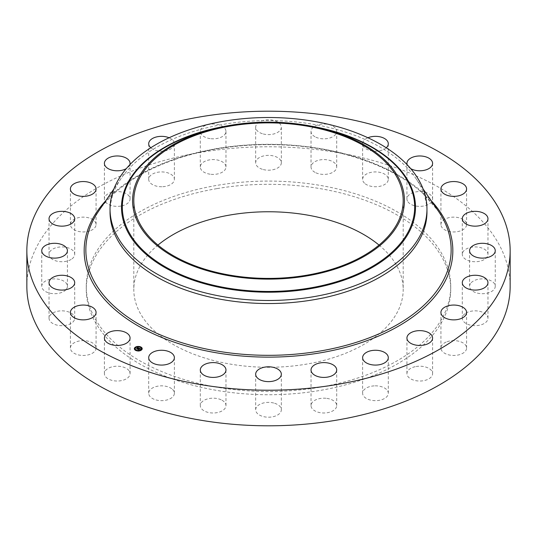 <?xml version="1.0" encoding="UTF-8"?>
<svg xmlns="http://www.w3.org/2000/svg" width="537" height="537" viewBox="0 0 537 537"><rect width="100%" height="100%" fill="white"/><g stroke="black" fill="none" stroke-linecap="round" stroke-linejoin="round"><path stroke-width="0.4" stroke-dasharray="2.69 2.01" d="M129.551 371.537A12.834 7.411 180 0 1 130.068 373.624A12.834 7.411 180 0 1 119.06 380.955A12.834 7.411 180 0 1 104.923 375.705A12.834 7.411 180 0 1 104.4 373.624A12.834 7.411 180 0 1 115.408 366.288A12.834 7.411 180 0 1 129.551 371.537M26.85 286.288A241.65 139.513 180 0 1 200.469 152.421A241.65 139.513 180 0 1 510.15 286.288M319.804 387.244A182.231 105.205 180 0 1 86.269 286.288A182.231 105.205 180 0 1 217.196 185.339A182.231 105.205 180 0 1 450.731 286.288A182.231 105.205 180 0 1 319.804 387.244M96.069 347.869A12.834 7.411 180 0 1 96.076 348.043A12.834 7.411 180 0 1 83.389 355.454A12.834 7.411 180 0 1 70.407 348.218A12.834 7.411 180 0 1 70.407 348.043A12.834 7.411 180 0 1 83.087 340.633A12.834 7.411 180 0 1 96.069 347.869M74.341 320.005A12.834 7.411 180 0 1 60.345 325.617A12.834 7.411 180 0 1 49.035 318.253A12.834 7.411 180 0 1 49.397 316.508A12.834 7.411 180 0 1 63.393 310.896A12.834 7.411 180 0 1 74.703 318.253A12.834 7.411 180 0 1 74.341 320.005M65.843 289.846A12.834 7.411 180 0 1 51.404 293.471A12.834 7.411 180 0 1 41.745 286.288A12.834 7.411 180 0 1 43.316 282.737A12.834 7.411 180 0 1 57.754 279.112A12.834 7.411 180 0 1 67.414 286.288A12.834 7.411 180 0 1 65.843 289.846M71.159 259.438A12.834 7.411 180 0 1 57.097 261.204A12.834 7.411 180 0 1 49.035 254.323A12.834 7.411 180 0 1 52.579 249.208A12.834 7.411 180 0 1 66.642 247.443A12.834 7.411 180 0 1 74.703 254.323A12.834 7.411 180 0 1 71.159 259.438M89.921 230.863A12.834 7.411 180 0 1 76.952 230.997A12.834 7.411 180 0 1 70.407 224.54A12.834 7.411 180 0 1 76.563 218.21A12.834 7.411 180 0 1 89.525 218.076A12.834 7.411 180 0 1 96.076 224.54A12.834 7.411 180 0 1 89.921 230.863M120.852 206.067A12.834 7.411 180 0 1 104.4 198.958A12.834 7.411 180 0 1 113.622 191.85A12.834 7.411 180 0 1 130.068 198.958A12.834 7.411 180 0 1 120.852 206.067M161.845 186.742A12.834 7.411 180 0 1 148.702 179.331A12.834 7.411 180 0 1 161.234 171.921A12.834 7.411 180 0 1 174.377 179.331A12.834 7.411 180 0 1 161.845 186.742M210.108 174.196A12.834 7.411 180 0 1 200.301 166.994A12.834 7.411 180 0 1 216.163 159.791A12.834 7.411 180 0 1 225.97 166.994A12.834 7.411 180 0 1 210.108 174.196M262.345 169.289A12.834 7.411 180 0 1 255.666 162.785A12.834 7.411 180 0 1 274.655 156.28A12.834 7.411 180 0 1 281.334 162.785A12.834 7.411 180 0 1 262.345 169.289M315.004 172.357A12.834 7.411 180 0 1 311.03 166.994A12.834 7.411 180 0 1 318.817 160.18A12.834 7.411 180 0 1 332.725 161.63A12.834 7.411 180 0 1 336.699 166.994A12.834 7.411 180 0 1 328.919 173.807A12.834 7.411 180 0 1 315.004 172.357M364.495 183.184A12.834 7.411 180 0 1 362.623 179.331A12.834 7.411 180 0 1 371.993 172.196A12.834 7.411 180 0 1 386.418 175.478A12.834 7.411 180 0 1 388.298 179.331A12.834 7.411 180 0 1 378.927 186.467A12.834 7.411 180 0 1 364.495 183.184M407.449 201.046A12.834 7.411 180 0 1 406.932 198.958A12.834 7.411 180 0 1 417.94 191.622A12.834 7.411 180 0 1 432.077 196.871A12.834 7.411 180 0 1 432.6 198.958A12.834 7.411 180 0 1 421.592 206.295A12.834 7.411 180 0 1 407.449 201.046M440.931 224.714A12.834 7.411 180 0 1 440.924 224.54A12.834 7.411 180 0 1 453.611 217.129A12.834 7.411 180 0 1 466.593 224.365A12.834 7.411 180 0 1 466.593 224.54A12.834 7.411 180 0 1 453.913 231.95A12.834 7.411 180 0 1 440.931 224.714M462.659 252.578A12.834 7.411 180 0 1 476.655 246.966A12.834 7.411 180 0 1 487.965 254.323A12.834 7.411 180 0 1 487.603 256.075A12.834 7.411 180 0 1 473.607 261.68A12.834 7.411 180 0 1 462.297 254.323A12.834 7.411 180 0 1 462.659 252.578M471.157 282.737A12.834 7.411 180 0 1 485.596 279.112A12.834 7.411 180 0 1 495.255 286.288A12.834 7.411 180 0 1 493.684 289.846A12.834 7.411 180 0 1 479.246 293.471A12.834 7.411 180 0 1 469.586 286.288A12.834 7.411 180 0 1 471.157 282.737M465.841 313.138A12.834 7.411 180 0 1 479.903 311.379A12.834 7.411 180 0 1 487.965 318.253A12.834 7.411 180 0 1 484.421 323.368A12.834 7.411 180 0 1 470.358 325.133A12.834 7.411 180 0 1 462.297 318.253A12.834 7.411 180 0 1 465.841 313.138M447.079 341.713A12.834 7.411 180 0 1 460.048 341.579A12.834 7.411 180 0 1 466.593 348.043A12.834 7.411 180 0 1 460.437 354.373A12.834 7.411 180 0 1 447.475 354.501A12.834 7.411 180 0 1 440.924 348.043A12.834 7.411 180 0 1 447.079 341.713M416.148 366.509A12.834 7.411 180 0 1 432.6 373.624A12.834 7.411 180 0 1 423.378 380.733A12.834 7.411 180 0 1 406.932 373.624A12.834 7.411 180 0 1 416.148 366.509M375.155 385.841A12.834 7.411 180 0 1 388.298 393.252A12.834 7.411 180 0 1 375.766 400.656A12.834 7.411 180 0 1 362.623 393.252A12.834 7.411 180 0 1 375.155 385.841M326.892 398.387A12.834 7.411 180 0 1 336.699 405.589A12.834 7.411 180 0 1 320.837 412.785A12.834 7.411 180 0 1 311.03 405.589A12.834 7.411 180 0 1 326.892 398.387M274.655 403.294A12.834 7.411 180 0 1 281.334 409.798A12.834 7.411 180 0 1 262.345 416.296A12.834 7.411 180 0 1 255.666 409.798A12.834 7.411 180 0 1 274.655 403.294M221.996 400.226A12.834 7.411 180 0 1 225.97 405.589A12.834 7.411 180 0 1 218.183 412.403A12.834 7.411 180 0 1 204.275 410.946A12.834 7.411 180 0 1 200.301 405.589A12.834 7.411 180 0 1 208.081 398.776A12.834 7.411 180 0 1 221.996 400.226M172.505 389.392A12.834 7.411 180 0 1 174.377 393.252A12.834 7.411 180 0 1 165.007 400.38A12.834 7.411 180 0 1 150.582 397.105A12.834 7.411 180 0 1 148.702 393.252A12.834 7.411 180 0 1 158.073 386.116A12.834 7.411 180 0 1 172.505 389.392M217.196 188.574A182.231 105.205 180 0 1 450.731 289.524A182.231 105.205 180 0 1 319.804 390.48A182.231 105.205 180 0 1 86.269 289.524A182.231 105.205 180 0 1 217.196 188.574M379.028 245.08A134.693 77.764 180 0 1 403.193 289.524A134.693 77.764 180 0 1 306.419 364.14A134.693 77.764 180 0 1 133.807 289.524A134.693 77.764 180 0 1 157.972 245.08M110.038 212.055A158.462 91.485 180 0 1 121.234 178.277A158.462 91.485 180 0 1 223.889 124.269A158.462 91.485 180 0 1 415.766 178.277A158.462 91.485 180 0 1 426.962 212.055M129.867 164.684A12.834 7.411 180 0 1 126.316 168.618M169.088 137.761A12.834 7.411 180 0 1 174.377 143.748A12.834 7.411 180 0 1 161.845 151.159A12.834 7.411 180 0 1 150.756 147.776M210.108 138.613A12.834 7.411 180 0 1 200.301 131.411A12.834 7.411 180 0 1 216.163 124.215A12.834 7.411 180 0 1 225.97 131.411A12.834 7.411 180 0 1 210.108 138.613M262.345 133.706A12.834 7.411 180 0 1 255.666 127.202A12.834 7.411 180 0 1 274.655 120.704A12.834 7.411 180 0 1 281.334 127.202A12.834 7.411 180 0 1 262.345 133.706M315.004 136.774A12.834 7.411 180 0 1 311.03 131.411A12.834 7.411 180 0 1 318.817 124.597A12.834 7.411 180 0 1 332.725 126.054A12.834 7.411 180 0 1 336.699 131.411A12.834 7.411 180 0 1 328.919 138.224A12.834 7.411 180 0 1 315.004 136.774M386.244 147.776A12.834 7.411 180 0 1 364.495 147.608A12.834 7.411 180 0 1 362.623 143.748A12.834 7.411 180 0 1 367.912 137.761M410.684 168.618A12.834 7.411 180 0 1 407.449 165.463A12.834 7.411 180 0 1 407.133 164.684M134.357 348.788A3.92 2.262 0 0 0 134.351 348.889A3.92 2.262 0 0 0 137.016 351.03A3.92 2.262 0 0 0 141.385 350.265A3.92 2.262 0 0 0 142.198 348.889A3.92 2.262 0 0 0 142.191 348.788M138.029 346.627A3.92 2.262 0 0 0 137.586 346.66M141.359 348.788A3.088 1.786 0 0 0 139.19 347.184A3.088 1.786 0 0 0 135.821 347.801A3.088 1.786 0 0 0 135.19 348.788M138.499 350.668A3.088 1.786 0 0 0 138.935 350.627M140.6 347.197L140.217 347.197M141.244 350.037L140.869 349.842M141.936 348.54L141.56 348.54M136.331 350.413L135.948 350.413M138.519 350.956L138.962 350.923M138.922 350.809L138.546 350.614M135.68 347.573L135.304 347.573M137.613 346.949L138.049 346.915M138.002 346.795L137.626 346.795M134.988 349.07L134.612 349.07M139.117 348.211L139.164 348.587M138.137 349.359L138.418 349.681L139.419 349.171M139.244 349.151L139.513 348.788L139.969 349.084L138.996 349.043L139.486 348.674L140.224 348.896M140.016 348.828L139.405 348.533M139.976 348.869L140.003 349.258L140.566 349.124L139.989 349.231M136.854 348.808L137.123 349.124L138.533 348.332L138.143 347.983M137.928 347.889L137.438 347.875L137.928 348.003M137.848 348.023L137.257 348.023L137.848 348.057M138.559 348.278L138.888 348.459L138.506 348.58M139.774 349.023L139.305 349.527L139.774 349.218M137.177 349.016L138.365 348.291L137.177 348.969M137.15 348.99L136.505 348.949L137.183 349.057M139.204 349.312L138.492 349.52M138.445 349.359L138.452 349.782L137.707 349.453L138.492 349.641M138.492 349.56L139.217 349.345M325.274 129.283A146.178 84.396 0 0 0 211.726 129.283C249.577 120.469 287.423 120.469 325.274 129.283M312.031 126.289A146.997 84.866 0 0 0 224.969 126.289M98.761 210.94A182.647 105.447 180 0 1 217.076 148.695A182.647 105.447 180 0 1 438.239 210.94L423.445 194.079C391.956 164.503 333.188 145.165 272.642 144.661C253.686 144.426 235.112 145.842 216.921 148.917C163.604 157.724 118.643 181.466 98.761 210.94M105.863 200.623A184.332 106.42 180 0 1 216.606 148.595A184.332 106.42 180 0 1 431.137 200.623M130.068 373.624L130.068 338.042M104.4 373.624L104.4 338.042M450.731 286.288L450.731 289.524M403.193 200.637L403.193 289.524M133.807 200.637L133.807 289.524M121.234 178.277L113.891 188.95M415.766 178.277L423.109 188.95M86.269 286.288L86.269 289.524M440.924 224.54L440.924 188.957M466.593 224.54L466.593 188.957M49.035 318.253L49.035 282.677M74.703 318.253L74.703 282.677M487.965 254.323L487.965 218.747M462.297 254.323L462.297 218.747M41.745 286.288L41.745 250.712M67.414 286.288L67.414 250.712M495.255 286.288L495.255 250.712M469.586 286.288L469.586 250.712M49.035 254.323L49.035 218.747M74.703 254.323L74.703 218.747M487.965 318.253L487.965 282.677M462.297 318.253L462.297 282.677M70.407 224.54L70.407 188.957M96.076 224.54L96.076 188.957M466.593 348.043L466.593 312.46M440.924 348.043L440.924 312.46M104.4 198.958L104.4 163.376M130.068 198.958L130.068 163.376M432.6 373.624L432.6 338.042M406.932 373.624L406.932 338.042M148.702 179.331L148.702 143.748M174.377 179.331L174.377 143.748M388.298 393.252L388.298 357.669M362.623 393.252L362.623 357.669M200.301 166.994L200.301 131.411M225.97 166.994L225.97 131.411M336.699 405.589L336.699 370.006M311.03 405.589L311.03 370.006M255.666 162.785L255.666 127.202M281.334 162.785L281.334 127.202M281.334 409.798L281.334 374.215M255.666 409.798L255.666 374.215M311.03 166.994L311.03 131.411M336.699 166.994L336.699 131.411M225.97 405.589L225.97 370.006M200.301 405.589L200.301 370.006M362.623 179.331L362.623 143.748M388.298 179.331L388.298 143.748M174.377 393.252L174.377 357.669M148.702 393.252L148.702 357.669M406.932 198.958L406.932 163.376M432.6 198.958L432.6 163.376M96.076 348.043L96.076 312.46M70.407 348.043L70.407 312.46"/><path stroke-width="0.81" d="M129.551 335.954A12.834 7.411 180 0 1 130.068 338.042A12.834 7.411 180 0 1 119.06 345.378A12.834 7.411 180 0 1 104.923 340.129A12.834 7.411 180 0 1 104.4 338.042A12.834 7.411 180 0 1 115.408 330.705A12.834 7.411 180 0 1 129.551 335.954M510.15 250.712L510.15 286.288A241.65 139.513 180 0 1 336.531 420.162A241.65 139.513 180 0 1 26.85 286.288L26.85 250.712A241.65 139.513 180 0 1 200.469 116.838A241.65 139.513 180 0 1 510.15 250.712A241.65 139.513 180 0 1 336.531 384.579A241.65 139.513 180 0 1 26.85 250.712M157.972 245.08A134.693 77.764 180 0 1 230.581 214.907A134.693 77.764 180 0 1 379.028 245.08M230.581 126.02A134.693 77.764 180 0 1 403.193 200.637A134.693 77.764 180 0 1 306.419 275.259A134.693 77.764 180 0 1 133.807 200.637A134.693 77.764 180 0 1 230.581 126.02M398.937 222.734A135.935 78.483 0 0 0 321.294 128.316A135.935 78.483 0 0 0 215.706 128.316A135.935 78.483 0 0 0 138.063 178.546A135.935 78.483 0 0 0 230.225 275.951A135.935 78.483 0 0 0 398.937 222.734M110.038 209A158.462 91.485 0 0 1 116.448 183.245A158.462 91.485 180 0 1 223.889 121.214A158.462 91.485 0 0 1 426.962 209L426.962 212.055A158.462 91.485 180 0 1 313.111 299.841A158.462 91.485 180 0 1 110.038 212.055L110.038 209A158.462 91.485 0 0 0 313.111 296.786A158.462 91.485 180 0 0 420.552 234.756A158.462 91.485 0 0 0 426.962 209M440.931 189.131A12.834 7.411 180 0 1 440.924 188.957A12.834 7.411 180 0 1 453.611 181.546A12.834 7.411 180 0 1 466.593 188.782A12.834 7.411 180 0 1 466.593 188.957A12.834 7.411 180 0 1 453.913 196.367A12.834 7.411 180 0 1 440.931 189.131M74.341 284.422A12.834 7.411 180 0 1 60.345 290.034A12.834 7.411 180 0 1 49.035 282.677A12.834 7.411 180 0 1 49.397 280.925A12.834 7.411 180 0 1 63.393 275.32A12.834 7.411 180 0 1 74.703 282.677A12.834 7.411 180 0 1 74.341 284.422M462.659 216.995A12.834 7.411 180 0 1 476.655 211.383A12.834 7.411 180 0 1 487.965 218.747A12.834 7.411 180 0 1 487.603 220.492A12.834 7.411 180 0 1 473.607 226.104A12.834 7.411 180 0 1 462.297 218.747A12.834 7.411 180 0 1 462.659 216.995M65.843 254.263A12.834 7.411 180 0 1 51.404 257.888A12.834 7.411 180 0 1 41.745 250.712A12.834 7.411 180 0 1 43.316 247.154A12.834 7.411 180 0 1 57.754 243.53A12.834 7.411 180 0 1 67.414 250.712A12.834 7.411 180 0 1 65.843 254.263M471.157 247.154A12.834 7.411 180 0 1 485.596 243.53A12.834 7.411 180 0 1 495.255 250.712A12.834 7.411 180 0 1 493.684 254.263A12.834 7.411 180 0 1 479.246 257.888A12.834 7.411 180 0 1 469.586 250.712A12.834 7.411 180 0 1 471.157 247.154M71.159 223.862A12.834 7.411 180 0 1 57.097 225.621A12.834 7.411 180 0 1 49.035 218.747A12.834 7.411 180 0 1 52.579 213.632A12.834 7.411 180 0 1 66.642 211.867A12.834 7.411 180 0 1 74.703 218.747A12.834 7.411 180 0 1 71.159 223.862M465.841 277.562A12.834 7.411 180 0 1 479.903 275.796A12.834 7.411 180 0 1 487.965 282.677A12.834 7.411 180 0 1 484.421 287.792A12.834 7.411 180 0 1 470.358 289.557A12.834 7.411 180 0 1 462.297 282.677A12.834 7.411 180 0 1 465.841 277.562M89.921 195.287A12.834 7.411 180 0 1 76.952 195.421A12.834 7.411 180 0 1 70.407 188.957A12.834 7.411 180 0 1 76.563 182.627A12.834 7.411 180 0 1 89.525 182.499A12.834 7.411 180 0 1 96.076 188.957A12.834 7.411 180 0 1 89.921 195.287M447.079 306.137A12.834 7.411 180 0 1 460.048 306.003A12.834 7.411 180 0 1 466.593 312.46A12.834 7.411 180 0 1 460.437 318.79A12.834 7.411 180 0 1 447.475 318.924A12.834 7.411 180 0 1 440.924 312.46A12.834 7.411 180 0 1 447.079 306.137M126.316 168.618A12.834 7.411 180 0 1 120.852 170.491A12.834 7.411 180 0 1 104.4 163.376A12.834 7.411 180 0 1 113.622 156.267A12.834 7.411 180 0 1 130.068 163.376A12.834 7.411 180 0 1 129.867 164.684M416.148 330.933A12.834 7.411 180 0 1 432.6 338.042A12.834 7.411 180 0 1 423.378 345.15A12.834 7.411 180 0 1 406.932 338.042A12.834 7.411 180 0 1 416.148 330.933M150.756 147.776A12.834 7.411 180 0 1 148.702 143.748A12.834 7.411 180 0 1 161.234 136.344A12.834 7.411 180 0 1 169.088 137.761M375.155 350.258A12.834 7.411 180 0 1 388.298 357.669A12.834 7.411 180 0 1 375.766 365.079A12.834 7.411 180 0 1 362.623 357.669A12.834 7.411 180 0 1 375.155 350.258M326.892 362.804A12.834 7.411 180 0 1 336.699 370.006A12.834 7.411 180 0 1 320.837 377.209A12.834 7.411 180 0 1 311.03 370.006A12.834 7.411 180 0 1 326.892 362.804M274.655 367.711A12.834 7.411 180 0 1 281.334 374.215A12.834 7.411 180 0 1 262.345 380.72A12.834 7.411 180 0 1 255.666 374.215A12.834 7.411 180 0 1 274.655 367.711M221.996 364.643A12.834 7.411 180 0 1 225.97 370.006A12.834 7.411 180 0 1 218.183 376.82A12.834 7.411 180 0 1 204.275 375.37A12.834 7.411 180 0 1 200.301 370.006A12.834 7.411 180 0 1 208.081 363.193A12.834 7.411 180 0 1 221.996 364.643M367.912 137.761A12.834 7.411 180 0 1 386.418 139.895A12.834 7.411 180 0 1 388.298 143.748A12.834 7.411 180 0 1 386.244 147.776M172.505 353.816A12.834 7.411 180 0 1 174.377 357.669A12.834 7.411 180 0 1 165.007 364.804A12.834 7.411 180 0 1 150.582 361.522A12.834 7.411 180 0 1 148.702 357.669A12.834 7.411 180 0 1 158.073 350.533A12.834 7.411 180 0 1 172.505 353.816M407.133 164.684A12.834 7.411 180 0 1 406.932 163.376A12.834 7.411 180 0 1 417.94 156.045A12.834 7.411 180 0 1 432.077 161.295A12.834 7.411 180 0 1 432.6 163.376A12.834 7.411 180 0 1 424.673 170.222A12.834 7.411 180 0 1 410.684 168.618M96.069 312.286A12.834 7.411 180 0 1 96.076 312.46A12.834 7.411 180 0 1 83.389 319.871A12.834 7.411 180 0 1 70.407 312.635A12.834 7.411 180 0 1 70.407 312.46A12.834 7.411 180 0 1 83.087 305.05A12.834 7.411 180 0 1 96.069 312.286M135.163 347.318A3.92 2.262 180 0 1 139.533 346.546A3.92 2.262 180 0 1 142.198 348.694A3.92 2.262 180 0 1 141.385 350.07A3.92 2.262 180 0 1 137.016 350.836A3.92 2.262 180 0 1 134.351 348.694A3.92 2.262 180 0 1 135.163 347.318M142.191 348.788A3.92 2.262 0 0 0 140.647 347.083M140.325 346.956A3.92 2.262 0 0 0 138.029 346.627M137.586 346.66A3.92 2.262 0 0 0 135.431 347.332M135.257 347.439A3.92 2.262 0 0 0 135.163 347.506A3.92 2.262 0 0 0 134.357 348.788M135.19 348.788A3.088 1.786 0 0 0 135.183 348.889A3.088 1.786 0 0 0 136.116 350.164M136.223 350.621L136.378 350.299L135.901 350.299L136.378 350.299A3.088 1.786 0 0 0 138.499 350.668M138.935 350.627A3.088 1.786 0 0 0 140.728 349.976A3.088 1.786 0 0 0 140.822 349.896M140.916 349.815A3.088 1.786 0 0 0 141.365 348.889A3.088 1.786 0 0 0 141.359 348.788M140.217 347.171L140.647 347.09L140.17 347.09M141.291 349.923L140.815 349.923L141.244 350.171M141.56 348.54L141.936 348.54M138.962 350.923L138.546 350.614L138.922 350.929M134.612 349.043L134.988 349.07M140.728 349.782A3.088 1.786 180 0 1 137.284 350.386A3.088 1.786 180 0 1 135.183 348.694A3.088 1.786 180 0 1 135.821 347.607A3.088 1.786 180 0 1 139.264 347.003A3.088 1.786 180 0 1 141.365 348.694A3.088 1.786 180 0 1 140.728 349.782M138.989 348.157L138.224 347.929L137.123 348.929L136.499 348.654L137.928 347.808L137.351 347.446L138.989 348.157M138.486 348.204L137.197 349.063L136.499 348.721L137.15 349.01L138.472 348.124M139.117 348.211L140.526 348.835L139.486 348.479L138.996 348.849L139.929 348.775L139.11 348.896L139.714 348.949L139.271 349.285L138.908 348.909L138.418 349.486L137.754 349.191L139.117 348.211M138.137 349.359L138.633 348.795M139.774 349.023L139.325 349.365L139.774 349.023M139.217 349.151L138.499 349.641L137.714 349.292L138.452 349.587L139.204 349.117M139.164 348.392L138.633 348.701M137.848 347.862L136.854 348.808M141.936 348.513L141.513 348.432L141.936 348.513M135.304 347.379L135.733 347.459L135.304 347.379M137.626 346.6L138.056 346.687L137.626 346.6M134.612 348.875L135.035 348.956L134.612 348.875M215.706 128.316L211.726 129.283A146.178 84.396 0 0 0 128.236 183.298A146.178 84.396 0 0 0 227.346 288.04A146.178 84.396 0 0 0 408.764 230.816A146.178 84.396 0 0 0 325.274 129.283L321.294 128.316M224.969 126.289A146.997 84.866 0 0 0 127.45 183.453A146.997 84.866 0 0 0 227.117 288.785A146.997 84.866 0 0 0 409.55 231.239A146.997 84.866 0 0 0 312.031 126.289M423.109 188.95L438.239 210.94A182.647 105.447 180 0 1 319.924 351.057A182.647 105.447 180 0 1 133.498 320.904A182.647 105.447 180 0 1 98.761 210.94L113.891 188.95M431.137 200.623A184.332 106.42 180 0 1 320.394 352.829A184.332 106.42 180 0 1 125.53 317.884A184.332 106.42 180 0 1 105.863 200.623"/></g></svg>
